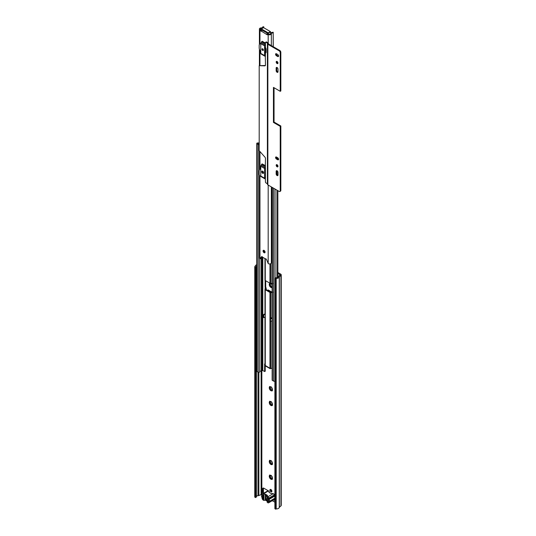 <?xml version="1.0" encoding="UTF-8"?>
<svg xmlns="http://www.w3.org/2000/svg" width="536" height="536" viewBox="0 0 536 536"><rect width="100%" height="100%" fill="white"/><g stroke="black" fill="none" stroke-linecap="round" stroke-linejoin="round"><path stroke-width="0.8" d="M271.779 479.398L271.069 478.775L270.814 479.137A2.318 1.333 60 0 0 270.894 479.184A2.318 1.333 60 0 0 271.779 479.398L272.315 479.352L272.261 478.862L271.765 479.151M271.658 478.527A0.657 0.375 60 0 1 271.786 478.32L271.069 478.775M271.779 464.645L271.069 464.022L270.814 464.384A2.318 1.333 60 0 0 270.894 464.431A2.318 1.333 60 0 0 271.779 464.645L272.315 464.598L272.261 464.116L271.765 464.397M271.658 463.781A0.657 0.375 60 0 1 271.786 463.566L271.069 464.022M271.779 405.631L271.069 405.015L270.814 405.377A2.318 1.333 60 0 0 270.894 405.424A2.318 1.333 60 0 0 271.779 405.631L272.315 405.591L272.261 405.102L271.765 405.39M271.779 390.885L271.069 390.262L270.814 390.623A2.318 1.333 60 0 0 270.894 390.67A2.318 1.333 60 0 0 271.779 390.885L272.315 390.838L272.261 390.349L271.765 390.637M271.658 390.014A0.657 0.375 60 0 1 271.786 389.806L271.069 390.262M271.779 287.618L271.069 286.995L270.814 287.356A2.318 1.333 60 0 0 270.894 287.403A2.318 1.333 60 0 0 271.779 287.618L272.147 287.825M269.896 490.085A1.414 0.817 -120 0 0 270.512 491.512A1.414 0.817 -120 0 0 271.598 491.887A1.414 0.817 -120 0 0 271.893 491.244A1.414 0.817 -120 0 0 271.276 489.817A1.414 0.817 -120 0 0 270.191 489.442A1.414 0.817 -120 0 0 269.896 490.085M270.714 489.428A1.414 0.817 -120 0 0 270.693 489.629A1.414 0.817 -120 0 0 271.873 491.445M271.256 283.631L271.638 284.268A2.318 1.333 60 0 1 272.147 285.025M270.559 283.738A0.657 0.375 60 0 1 270.452 284.234L269.916 284.542M269.26 284.67L270.097 284.221L269.521 283.698A2.318 1.333 60 0 0 269.26 284.67L269.434 285.534A2.318 1.333 60 0 0 270.144 286.767L270.814 287.356M269.507 284.643L270.097 284.221M269.889 284.562L270.385 285.125A0.657 0.375 60 0 1 270.981 286.15L270.285 286.552L269.434 285.534M271.256 386.898L272.529 389.632A2.318 1.333 60 0 1 272.268 390.603M270.559 386.999A0.657 0.375 60 0 1 270.452 387.501L269.916 387.809M269.26 387.93L270.097 387.488L269.521 386.965A2.318 1.333 60 0 0 269.26 387.93L269.434 388.801A2.318 1.333 60 0 0 270.144 390.034L270.814 390.623M269.507 387.91L270.097 387.488M269.889 387.823L270.385 388.386A0.657 0.375 60 0 1 270.981 389.417L270.285 389.819L269.434 388.801M271.256 401.652L272.529 404.385A2.318 1.333 60 0 1 272.268 405.357M270.559 401.752A0.657 0.375 60 0 1 270.452 402.255L269.916 402.563M269.26 402.683L270.097 402.235L269.521 401.712A2.318 1.333 60 0 0 269.26 402.683L269.434 403.554A2.318 1.333 60 0 0 270.144 404.787L270.814 405.377M269.507 402.663L270.097 402.235M269.889 402.576L270.385 403.139A0.657 0.375 60 0 1 270.981 404.171L270.285 404.573L269.434 403.554M271.256 460.659L272.529 463.392A2.318 1.333 60 0 1 272.268 464.364M270.559 460.766A0.657 0.375 60 0 1 270.452 461.262L269.916 461.57M269.26 461.697L270.097 461.248L269.521 460.726A2.318 1.333 60 0 0 269.26 461.697L269.434 462.561A2.318 1.333 60 0 0 270.144 463.794L270.814 464.384M269.507 461.67L270.097 461.248M269.889 461.59L270.385 462.153A0.657 0.375 60 0 1 270.981 463.178L270.285 463.58L269.434 462.561M271.256 475.412L272.529 478.146A2.318 1.333 60 0 1 272.268 479.117M270.559 475.512A0.657 0.375 60 0 1 270.452 476.015L269.916 476.323M269.26 476.444L270.097 476.002L269.521 475.479A2.318 1.333 60 0 0 269.26 476.444L269.434 477.315A2.318 1.333 60 0 0 270.144 478.548L270.814 479.137M269.507 476.424L270.097 476.002M269.889 476.337L270.385 476.899A0.657 0.375 60 0 1 270.981 477.931L270.285 478.333L269.434 477.315M270.975 283.678A2.318 1.333 60 0 0 270.003 283.417L269.575 283.229L269.521 283.698M277.836 273.387L280.114 274.841L278.439 276.321A1.695 0.978 0 0 0 278.137 276.831A1.695 0.978 180 0 1 276.295 277.755A1.132 0.65 0 0 0 275.397 277.943L274.894 278.238L275.692 278.693L275.692 509.2L274.894 508.738L274.894 278.238M256.396 496.571A1.695 0.978 180 0 1 257.99 495.706A1.695 0.978 0 0 0 258.875 495.525L261.119 494.621L262.064 494.788M272.281 500.684L274.894 502.192M274.894 494.587L272.884 493.562M273.675 499.88L274.894 500.577M269.018 491.653L268.616 490.963L263.826 488.196A1.695 0.978 -120 0 0 262.982 488.115A1.695 0.978 -120 0 0 262.627 488.892L262.627 492.115A1.695 0.978 -120 0 0 263.136 493.542M268.154 290.713L268.154 289.929L269.568 290.74L269.454 291.463M271.779 292.02L269.568 290.74M270.975 386.938A2.318 1.333 60 0 0 270.003 386.684L269.575 386.496L269.521 386.965M271.638 387.528A2.318 1.333 60 0 1 272.348 388.761M270.975 401.692A2.318 1.333 60 0 0 270.003 401.43L269.575 401.25L269.521 401.712M271.638 402.281A2.318 1.333 60 0 1 272.348 403.514M270.975 460.705A2.318 1.333 60 0 0 270.003 460.444L269.575 460.257L269.521 460.726M271.638 461.295A2.318 1.333 60 0 1 272.348 462.521M270.975 475.452A2.318 1.333 60 0 0 270.003 475.198L269.575 475.01L269.521 475.479M271.638 476.042A2.318 1.333 60 0 1 272.348 477.275M272.529 478.146L272.261 478.862M271.786 478.32A0.657 0.375 60 0 1 272.268 478.474M270.981 477.931L271.216 478.648M270.385 476.899L269.688 477.308M270.003 475.198L269.722 475.613M270.218 475.325L271.37 475.486M272.529 463.392L272.261 464.116M271.786 463.566A0.657 0.375 60 0 1 272.268 463.72M270.981 463.178L271.216 463.895M270.385 462.153L269.688 462.555M270.003 460.444L269.722 460.86M270.218 460.571L271.37 460.732M272.529 404.385L272.261 405.102M271.658 404.767A0.657 0.375 60 0 1 272.268 404.714M270.981 404.171L271.216 404.881M270.385 403.139L269.688 403.541M270.003 401.43L269.722 401.846M270.218 401.565L271.37 401.725M272.529 389.632L272.261 390.349M271.786 389.806A0.657 0.375 60 0 1 272.268 389.96M270.981 389.417L271.216 390.134M270.385 388.386L269.688 388.794M270.003 386.684L269.722 387.099M270.218 386.811L271.37 386.972M272.147 287.155L271.765 287.37M271.658 286.753A0.657 0.375 60 0 1 272.147 286.593M270.981 286.15L271.216 286.867M270.385 285.125L269.688 285.527M270.003 283.417L269.722 283.832M270.218 283.544L271.37 283.705M271.638 284.268L272.301 285.393M263.478 488.055A1.695 0.978 -120 0 0 263.431 488.43L263.431 491.653A1.695 0.978 -120 0 0 263.933 493.08M277.836 272.469L280.743 274.144A1.695 0.978 180 0 1 281.239 274.841A1.695 0.978 180 0 1 280.938 275.397L279.263 276.864A2.821 1.628 180 0 1 276.194 278.405L275.692 278.693M274.244 499.284L274.894 499.659M255.558 267.075L255.558 497.576L254.761 497.113L254.761 266.613L255.558 267.075L256.061 266.781A1.132 0.65 0 0 0 256.396 266.318A1.132 0.65 0 0 0 256.389 266.265A1.695 0.978 180 0 1 256.382 266.178A1.695 0.978 180 0 1 256.751 265.568M255.558 497.576L256.061 497.281A1.132 0.65 0 0 0 256.396 496.825A1.132 0.65 0 0 0 256.389 496.765L256.389 266.379M281.239 274.841L281.239 505.341A1.695 0.978 180 0 1 280.938 505.904L279.263 507.371A2.821 1.628 180 0 1 276.194 508.905L275.692 509.2M254.761 266.613L255.263 266.318A2.821 1.628 180 0 1 255.257 266.178A2.821 1.628 180 0 1 256.751 264.737M276.194 508.905L276.194 278.405M268.295 498.158L268.389 500.792M263.585 498.018L263.424 495.344M268.154 289.929A1.132 0.65 180 0 1 268.482 290.385A1.132 0.65 180 0 1 268.476 290.445L268.415 290.86M267.203 498.661A1.132 0.65 60 0 1 267.069 498.788A1.132 0.65 60 0 1 266.499 498.735A1.132 0.65 60 0 1 265.762 497.736A1.132 0.65 60 0 1 265.936 496.832A1.132 0.65 60 0 1 266.499 496.885A1.132 0.65 60 0 1 267.203 497.77M266.62 499.853L266.057 500.041A3.672 2.117 60 0 1 265.729 499.766L265.876 499.324A2.995 1.729 -120 0 0 267.122 500.041L267.203 500.075M266.305 495.331L265.876 495.579L265.729 494.963A3.672 2.117 60 0 1 266.057 495.063L266.948 495.579A3.672 2.117 60 0 1 267.276 495.854L267.357 495.968M265.876 495.579A2.995 1.729 60 0 1 266.499 495.827A2.995 1.729 60 0 1 267.122 496.296L267.243 496.229M266.225 500.081L267.203 500.155M263.759 494.38L263.759 500.376L263.136 500.014A1.414 0.817 -120 0 1 262.184 498.674A4.402 2.546 -120 0 1 262.037 497.756L261.93 497.408A1.923 1.105 -120 0 1 261.93 495.237L262.037 495.016A4.402 2.546 -120 0 1 262.184 494.266A1.414 0.817 60 0 1 262.426 493.951A1.414 0.817 60 0 1 263.136 494.018L265.521 494.246L267.477 495.378L267.122 496.296M267.25 496.396L267.25 502.393L267.873 502.755A1.414 0.817 -120 0 0 268.583 502.822A1.414 0.817 -120 0 0 268.824 502.507A4.402 2.546 -120 0 0 268.965 501.756L269.079 501.535A1.923 1.105 -120 0 0 269.079 499.364L268.965 499.016A4.402 2.546 -120 0 0 268.824 498.098A1.414 0.817 60 0 0 267.873 496.758L267.203 496.329L267.203 502.319L267.209 496.356M268.965 499.016L274.358 495.907A4.402 2.546 -120 0 0 274.211 494.989A1.414 0.817 -120 0 0 273.266 493.649L270.874 493.422L268.918 492.289L269.193 491.365M262.426 493.951L267.819 490.842A1.414 0.817 -120 0 1 268.523 490.909L269.199 491.338M263.759 500.376L265.253 500.202L265.253 494.205M265.521 494.246L265.521 500.242L267.203 501.207M267.203 500.637A3.672 2.117 60 0 1 266.948 500.557L266.774 500.403M263.424 496.349L262.446 496.912A1.132 0.65 60 0 1 262.627 497.616L263.424 497.153M262.446 496.912L262.446 496.323L263.424 495.753M263.424 495.378L262.627 495.84A1.132 0.65 60 0 1 262.446 496.323M262.627 495.84L262.627 494.882L263.585 495.438L263.585 499.123L262.627 498.574L262.627 497.616M267.417 501.334L268.375 501.89L268.375 500.932A1.132 0.65 60 0 1 268.563 500.45L268.563 499.86A1.132 0.65 60 0 1 268.375 499.157L268.375 498.199L267.417 497.649L267.417 501.334L268.342 500.765M274.358 495.907L274.466 496.256L269.079 499.364M269.079 501.535L274.466 498.426A1.923 1.105 -120 0 0 274.466 496.256M274.466 498.426L268.965 501.756M268.583 502.822L273.97 499.713A1.414 0.817 -120 0 0 274.211 499.391A4.402 2.546 -120 0 0 274.358 498.641M263.484 497.957L262.627 498.574M264.067 250.413A1.414 0.817 -120 0 0 263.364 250.339A1.414 0.817 -120 0 0 263.143 251.471A1.414 0.817 -120 0 0 264.067 252.717A1.414 0.817 -120 0 0 264.771 252.784A1.414 0.817 -120 0 0 264.992 251.652A1.414 0.817 -120 0 0 264.067 250.413M263.819 250.305A1.414 0.817 -120 0 0 264.784 252.302A1.414 0.817 -120 0 0 265.032 252.409M262.667 171.185A1.3 0.75 -120 0 0 262.017 171.125A1.3 0.75 -120 0 0 261.823 172.163A1.3 0.75 -120 0 0 262.667 173.309A1.3 0.75 -120 0 0 263.317 173.369A1.3 0.75 -120 0 0 263.518 172.331A1.3 0.75 -120 0 0 262.667 171.185M262.486 171.105A1.3 0.75 -120 0 0 263.39 172.894A1.3 0.75 -120 0 0 263.571 172.974M262.667 48.809A0.985 0.57 -120 0 0 262.178 48.763A0.985 0.57 -120 0 0 262.024 49.553A0.985 0.57 -120 0 0 262.667 50.424A0.985 0.57 -120 0 0 263.163 50.471A0.985 0.57 -120 0 0 263.317 49.681A0.985 0.57 -120 0 0 262.667 48.809A0.985 0.57 -120 0 0 263.37 49.995M272.147 262.144A1.695 0.978 180 0 0 271.357 262.915A1.863 1.079 0 0 1 270.224 263.846A1.863 1.079 0 0 1 268.275 263.672L266.566 259.612A0.905 0.523 -120 0 0 265.561 258.861A0.905 0.523 -120 0 0 265.508 258.901L262.627 257.24A0.905 0.523 -120 0 0 261.669 256.617A0.905 0.523 -120 0 0 261.561 256.724L259.866 258.814A1.863 1.079 0 0 1 259.404 258.111L259.404 175.198M267.993 34.391L267.457 34.083L266.74 34.498L267.263 34.8L268.181 34.498A1.863 1.079 0 0 0 270.164 34.739A1.863 1.079 0 0 0 271.357 33.795A1.695 0.978 180 0 1 273.199 32.877L273.286 46.726M267.498 33.232A1.072 0.616 120 0 0 266.74 34.498L261.427 31.155A1.072 0.616 -60 0 1 262.151 30.143L262.178 30.123M263.779 27.765L263.779 26.934A2.714 1.568 180 0 0 263.772 26.8L262.761 26.854A1.695 0.978 180 0 1 262.767 26.934A1.695 0.978 180 0 1 261.166 27.912A1.863 1.079 0 0 0 259.404 28.984A1.863 1.079 0 0 0 259.953 29.748L261.193 31.296M265.963 52.682L265.963 48.461M262.66 257.307L262.151 257.494A2.714 1.568 180 0 1 261.427 257.608M262.064 256.637L260.771 258.453M262.191 28.361A2.714 1.568 180 0 1 261.22 28.502A0.844 0.489 0 0 0 260.422 28.984A0.844 0.489 0 0 0 260.67 29.333L261.615 30.706M267.946 34.431L268.898 34.083A0.844 0.489 0 0 0 269.802 34.197A0.844 0.489 0 0 0 270.345 33.761A2.714 1.568 180 0 1 270.874 32.917L271.43 32.596A2.714 1.568 180 0 1 273.286 32.294M263.779 26.934A2.714 1.568 180 0 1 263.504 27.624M273.199 46.672L273.199 32.877M265.454 43.027L262.111 41.252A1.581 0.911 120 0 0 261.601 41.848L261.079 42.699A1.3 0.75 120 0 0 260.771 43.657L260.771 53.386A1.3 0.75 120 0 0 261.039 53.982A1.3 0.75 120 0 0 261.079 54.002L264.804 56.153M265.454 43.939A1.581 0.911 120 0 0 265.394 44.032L264.871 44.883A1.3 0.75 120 0 0 264.563 45.848L264.563 55.577A1.3 0.75 120 0 0 264.838 56.173A1.3 0.75 120 0 0 264.871 56.186L265.394 56.434A1.581 0.911 120 0 0 265.454 56.454M265.454 45.051L265.454 55.342M265.454 165.651L262.111 163.882A1.581 0.911 120 0 0 261.601 164.472L261.079 165.323A1.3 0.75 120 0 0 260.771 166.287L260.771 176.016A1.3 0.75 120 0 0 261.039 176.612A1.3 0.75 120 0 0 261.079 176.625L264.804 178.776M265.454 166.569A1.581 0.911 120 0 0 265.394 166.663L264.871 167.513A1.3 0.75 120 0 0 264.563 168.478L264.563 178.207A1.3 0.75 120 0 0 264.838 178.796A1.3 0.75 120 0 0 264.871 178.816L265.394 179.058A1.581 0.911 120 0 0 265.454 179.084M265.454 167.681L265.454 177.972M261.193 30.143L261.394 28.917L268.181 32.837L268.375 34.17M267.364 33.118L262.057 30.204M270.573 33.212L270.573 31.912L268.375 33.185M268.181 32.837L270.372 31.57L263.585 27.651L261.394 28.917M270.372 31.57L270.573 31.912M265.106 280.388L265.106 287.015A1.132 0.65 -120 0 0 265.28 287.698L264.992 289.219A1.018 0.59 0 0 0 264.972 289.326A1.018 0.59 0 0 0 265.273 289.735L269.97 292.448A1.018 0.59 0 0 0 270.868 292.616L272.764 292.194M265.092 316.89L264.992 317.225A1.018 0.59 0 0 0 264.972 317.332A1.018 0.59 0 0 0 265.273 317.741L265.273 315.094A1.018 0.59 180 0 1 264.972 314.679A1.018 0.59 180 0 1 264.992 314.572L264.992 289.427M265.628 365.773A1.132 0.65 -60 0 1 265.622 365.679L265.273 365.572A1.018 0.59 180 0 1 264.972 365.157A1.018 0.59 180 0 1 264.992 365.056L264.992 317.433M265.622 365.679L269.97 368.286L269.97 321.238M272.147 317.835L270.868 317.969A1.018 0.59 180 0 1 269.97 317.808L269.97 318.759M265.702 280.77L265.702 286.666A1.132 0.65 -120 0 0 265.883 287.35L265.869 289.393L270.566 292.107L272.147 291.986M270.566 318.418L270.566 317.975M266.178 289.567L266.178 288.1L266.164 289.561M272.764 283.423L270.868 283.39A1.018 0.59 180 0 1 269.97 283.229L265.273 280.516A1.018 0.59 180 0 1 264.972 280.1A1.018 0.59 180 0 1 264.992 280L264.992 258.781M269.668 368.286L269.668 368.286A1.132 0.65 120 0 0 269.849 368.507L265.856 366.202A1.132 0.65 -60 0 1 265.675 365.981L265.427 365.659M272.147 368.319L270.868 368.446A1.018 0.59 180 0 1 269.97 368.286M259.19 142.677A1.695 0.978 180 0 1 257.716 142.971A0.844 0.489 0 0 0 256.751 143.454L256.751 371.193A0.844 0.489 0 0 0 256.999 371.542L258.211 372.239A0.844 0.489 0 0 0 259.123 372.346A0.844 0.489 0 0 0 259.659 371.904A1.695 0.978 180 0 1 261.173 370.959A1.414 0.817 0 0 0 262.024 370.724L262.801 370.51L264.623 371.562L265.226 371.22L265.226 365.545M272.147 187.365L272.147 380.084A0.844 0.489 0 0 0 272.395 380.426L273.608 381.13A0.844 0.489 0 0 0 274.894 381.069M259.19 143.286A2.539 1.467 180 0 1 257.602 143.454L258.814 144.157A2.539 1.467 180 0 1 259.19 143.427M256.751 143.454A0.844 0.489 0 0 0 256.999 143.802L258.211 144.499A0.844 0.489 0 0 0 259.19 144.593M264.972 363.703L264.623 363.957L264.623 371.562M272.147 320.662L270.559 321.58L270.559 319.114L272.147 318.196M271.444 317.908L269.956 318.766L269.956 321.232L270.559 321.58M269.956 318.766L270.559 319.114M265.273 316.789L263.766 317.66L263.766 315.195L264.972 314.491M263.766 315.195L263.163 314.846L264.972 313.801M263.766 317.66L263.163 317.312L263.163 314.846M278.003 175.004A1.3 0.75 60 0 1 277.728 175.6A1.3 0.75 60 0 1 277.079 175.533A1.3 0.75 60 0 1 276.161 173.945L276.161 171.312A1.3 0.75 60 0 1 276.435 170.723A1.3 0.75 60 0 1 277.434 171.071A1.3 0.75 60 0 1 278.003 172.378L278.003 175.004M277.956 175.299A1.3 0.75 60 0 1 277.682 175.185A1.3 0.75 60 0 1 276.764 173.597L276.764 170.971A1.3 0.75 60 0 1 276.804 170.676M277.079 166.817A1.273 0.73 60 0 1 276.254 165.698A1.273 0.73 60 0 1 276.449 164.679A1.273 0.73 60 0 1 277.079 164.746A1.273 0.73 60 0 1 277.909 165.865A1.273 0.73 60 0 1 277.715 166.884A1.273 0.73 60 0 1 277.079 166.817M277.943 166.582A1.273 0.73 60 0 1 277.682 166.475A1.273 0.73 60 0 1 276.824 164.639M263.578 172.914A1.3 0.75 60 0 1 263.457 172.853A1.3 0.75 60 0 1 262.553 171.125M260.791 176.197A1.414 0.817 60 0 1 260.188 176.083A1.414 0.817 60 0 1 259.19 174.354L259.19 170.85A6.841 3.953 -120 0 1 260.509 168.76A6.841 3.953 -120 0 1 260.771 168.632M263.364 49.908A0.985 0.57 60 0 1 262.774 48.883M278.003 71.737A1.3 0.75 60 0 1 277.728 72.333A1.3 0.75 60 0 1 277.079 72.266A1.3 0.75 60 0 1 276.161 70.678L276.161 68.052A1.3 0.75 60 0 1 276.435 67.456A1.3 0.75 60 0 1 277.434 67.804A1.3 0.75 60 0 1 278.003 69.111L278.003 71.737M277.956 72.032A1.3 0.75 60 0 1 277.682 71.924A1.3 0.75 60 0 1 276.764 70.33L276.764 67.704A1.3 0.75 60 0 1 276.804 67.409M277.079 63.556A1.273 0.73 60 0 1 276.254 62.437A1.273 0.73 60 0 1 276.449 61.419A1.273 0.73 60 0 1 277.079 61.479A1.273 0.73 60 0 1 277.909 62.598A1.273 0.73 60 0 1 277.715 63.617A1.273 0.73 60 0 1 277.079 63.556M277.943 63.315A1.273 0.73 60 0 1 277.682 63.208A1.273 0.73 60 0 1 276.824 61.372M265.286 177.483L265.454 182.026A0.737 0.429 -120 0 0 265.977 182.93L267.39 183.748L267.531 184.464A1.132 0.65 0 0 0 267.859 184.893L279.149 191.412A1.534 0.884 -120 0 0 279.919 191.486A1.534 0.884 -120 0 0 280.234 190.782L280.234 126.342L273.447 122.422L273.447 87.388L280.234 91.308L280.234 52.682A1.534 0.884 -120 0 0 279.149 50.799L279.745 50.458A1.534 0.884 60 0 1 280.837 52.34L280.234 52.682M265.977 42.324A0.737 0.429 -120 0 0 265.608 42.284L266.211 41.942A0.737 0.429 60 0 1 266.58 41.976L265.977 42.324L267.39 43.141L267.531 43.858A1.132 0.65 0 0 0 267.859 44.287L279.149 50.799M276.442 53.781L277.722 54.518A1.213 0.704 60 0 1 278.512 55.59A1.213 0.704 60 0 1 278.325 56.561A1.213 0.704 60 0 1 277.722 56.501L276.442 55.764A1.213 0.704 60 0 1 275.651 54.692A1.213 0.704 60 0 1 275.839 53.721A1.213 0.704 60 0 1 276.442 53.781M276.442 157.048L277.722 157.785A1.213 0.704 60 0 1 278.512 158.857A1.213 0.704 60 0 1 278.325 159.829A1.213 0.704 60 0 1 277.722 159.768L276.442 159.031A1.213 0.704 60 0 1 275.651 157.959A1.213 0.704 60 0 1 275.839 156.988A1.213 0.704 60 0 1 276.442 157.048M278.546 56.253A1.213 0.704 60 0 1 278.318 56.153L277.045 55.416A1.213 0.704 60 0 1 276.214 53.687M280.234 190.782L280.837 190.434L280.837 126L274.05 122.081L274.05 87.736M280.837 190.434A1.534 0.884 60 0 1 280.516 191.138L279.919 191.486M266.58 41.976L267.993 42.793A1.132 0.65 180 0 1 268.322 43.222L268.456 43.939L279.745 50.458M280.234 91.308L280.837 90.959L280.837 52.34M278.546 159.514A1.213 0.704 60 0 1 278.318 159.42L277.045 158.683A1.213 0.704 60 0 1 276.214 156.948M265.286 53.017A1.809 1.045 60 0 0 265.762 52.943A1.809 1.045 60 0 0 266.137 52.119L266.137 49.305A1.809 1.045 -120 0 0 265.286 47.423M265.608 42.284A0.737 0.429 -120 0 0 265.454 42.625L265.454 45.527M260.771 43.704A3.719 2.151 -120 0 0 259.96 43.872A3.719 2.151 -120 0 0 259.19 45.573L259.19 47.825A3.719 2.151 -120 0 0 260.771 51.53M265.286 54.813L265.454 65.104A1.467 0.851 60 0 1 265.153 65.781A1.467 0.851 60 0 1 264.864 65.848L259.19 65.673L259.19 150.683L264.864 157.055A1.467 0.851 60 0 1 265.454 158.482L265.286 168.103M266.01 52.682A1.809 1.045 60 0 1 265.461 52.508L265.286 52.615M265.286 47.704L265.816 48.247L265.286 48.555M265.622 51.543L265.816 48.247M265.387 65.499L259.19 65.673M260.69 29.346L259.973 29.761L259.953 43.872L260.556 43.523A3.719 2.151 60 0 1 260.791 43.416M280.837 126L280.234 126.342M274.05 122.081L273.447 122.422M261.843 494.654L261.843 370.818M279.946 275.075L279.946 274.606M279.363 507.197L279.363 276.697L278.439 276.321M280.938 505.904L280.938 275.397L280.013 275.028M256.061 497.281L256.061 266.781M257.99 495.706L257.99 372.111M258.875 495.525L258.875 372.379M261.119 494.621L261.119 370.966M279.263 507.371L279.263 276.864M263.431 491.653L262.627 492.115M263.431 488.43L262.627 488.892M269.601 290.767L269.601 291.55L269.615 290.767M267.873 496.758L273.266 493.649M268.523 490.909L263.136 494.018M263.92 494.406L263.92 500.403M268.824 498.098L274.211 494.989M274.211 499.391L268.824 502.507M266.124 499.539L265.729 499.766M266.499 499.787L266.057 500.041M265.635 495.304L266.05 495.063M268.181 263.605L268.181 185.074M268.181 42.94L268.181 34.498M259.953 258.855L259.953 175.915M259.953 169.215L259.953 151.541M259.953 65.332L259.953 50.411M268.878 34.07L268.161 34.485M271.43 32.596L270.874 32.917M271.357 262.915L271.357 186.91M271.357 45.614L271.357 33.795M261.22 28.931L261.22 28.502M267.98 34.384L267.263 34.8M261.588 30.693L260.871 31.108M261.032 29.755L260.308 30.17M261.246 30.284L260.53 30.699M267.364 33.152L262.151 30.143M260.932 258.365L260.208 258.781M261.601 41.848L265.394 44.032M262.111 41.252L265.454 43.188M261.079 42.699L264.871 44.883M260.771 43.657L264.563 45.848M260.771 53.386L264.563 55.577M261.601 164.472L265.394 166.663M262.111 163.882L265.454 165.812M261.079 165.323L264.871 167.513M260.771 166.287L264.563 168.478M260.771 176.016L264.563 178.207M265.273 315.094L265.273 289.735M265.273 365.572L265.273 317.741M269.97 317.808L269.97 292.448M270.868 317.969L270.868 292.616M269.97 283.229L269.97 263.9M265.273 280.516L265.273 258.935M270.868 283.39L270.868 263.585M256.999 371.542L256.999 143.802M258.211 372.239L258.211 144.499M259.659 371.904L259.659 258.647M261.173 370.959L261.173 257.99M262.024 370.724L262.024 257.521M262.801 370.51L262.801 257.488M262.399 370.51L262.399 257.414M276.904 277.722L276.904 190.113M276.904 174.24L276.904 170.703M276.904 165.503L276.904 164.659M276.904 158.589L276.904 157.309M275.048 278.144L275.048 189.041M273.608 381.13L273.608 188.21M272.395 380.426L272.395 187.513M270.868 368.446L270.868 321.399M264.972 363.756L264.623 363.957M272.147 292.167L271.491 292.549M266.151 288.254L265.099 288.864M265.702 286.666L265.106 287.015M267.859 184.893L267.859 44.287M267.39 183.748L267.39 43.141M268.375 43.831L267.531 43.858L267.531 184.464M268.322 43.222L267.477 43.242L267.477 183.855M276.764 67.704L276.161 68.052M276.764 70.33L276.161 70.678M278.318 56.153L277.722 56.501M277.045 55.416L276.442 55.764M265.353 65.559L264.864 65.848M265.816 51.429L265.286 51.737M265.622 47.898L265.286 48.093M276.764 170.971L276.161 171.312M276.764 173.597L276.161 173.945M278.318 159.42L277.722 159.768M277.045 158.683L276.442 159.031M271.786 404.553L271.256 404.861M271.786 286.539L271.256 286.84M256.396 496.825L256.396 266.318M259.404 170.1L259.404 150.924M259.404 65.546L259.404 49.165M259.404 44.488L259.404 28.984M268.596 34.043L267.879 34.458M260.865 258.426L260.141 258.841M261.039 53.982L264.838 56.173M261.039 176.612L264.838 178.796M263.444 27.638L261.253 28.904M264.972 314.679L264.972 289.326M264.972 280.1L264.972 258.767M264.972 365.157L264.972 317.332M277.836 277.333L277.836 190.655M277.836 175.265L277.836 171.681M277.836 166.549L277.836 165.657M277.836 159.145L277.836 157.859M275.055 278.144L275.055 189.047M270.338 368.788L270.533 368.453M265.762 51.557L265.286 51.831"/></g></svg>
